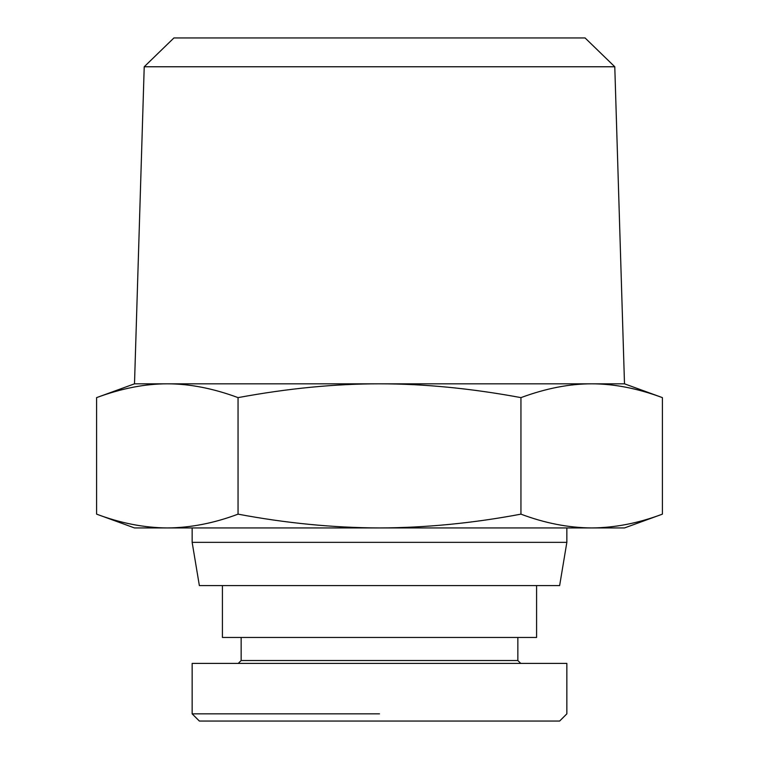 <?xml version="1.0" encoding="UTF-8"?>
<svg xmlns="http://www.w3.org/2000/svg" width="759" height="759" viewBox="0 0 759 759"><rect width="100%" height="100%" fill="white"/><g stroke="black" fill="none" stroke-linecap="round" stroke-linejoin="round"><path stroke-width="1.14" d="M566.85 527.941L566.85 542.353L192.15 542.353L192.15 527.941M192.15 542.353L199.361 585.587L559.639 585.587L566.85 542.353M96.602 397.621L96.602 514.147L134.504 527.941L167.331 527.941C190.547 527.771 214.123 523.169 238.051 514.147L238.051 397.621C213.156 388.399 189.589 383.807 167.331 383.826L134.504 383.826L96.602 397.621C121.497 388.399 145.073 383.807 167.331 383.826L379.5 383.826C334.985 383.807 287.841 388.399 238.051 397.621M238.051 514.147C285.915 523.169 333.068 527.771 379.5 527.941C425.932 527.771 473.085 523.169 520.949 514.147C544.877 523.169 568.453 527.771 591.669 527.941L624.496 527.941L662.398 514.147L662.398 397.621L624.496 383.826L379.5 383.826C424.015 383.807 471.159 388.399 520.949 397.621C545.844 388.399 569.411 383.807 591.669 383.826C613.927 383.807 637.503 388.399 662.398 397.621M134.504 383.826L144.219 66.764L614.781 66.764L624.496 383.826M614.781 66.764L585.075 37.95L173.925 37.95L144.219 66.764M536.585 585.587L536.585 637.465L222.415 637.465L222.415 585.587M517.847 637.465L517.847 660.52L241.153 660.52L241.153 637.465M520.731 663.404L517.847 660.52M241.153 660.52L238.269 663.404M379.5 713.849L192.15 713.849L199.361 721.05L559.639 721.05L566.85 713.849L566.85 663.404L192.15 663.404L192.15 713.849M520.949 514.147L520.949 397.621M96.602 514.147C120.539 523.169 144.115 527.771 167.331 527.941L591.669 527.941C614.885 527.771 638.461 523.169 662.398 514.147"/></g></svg>
